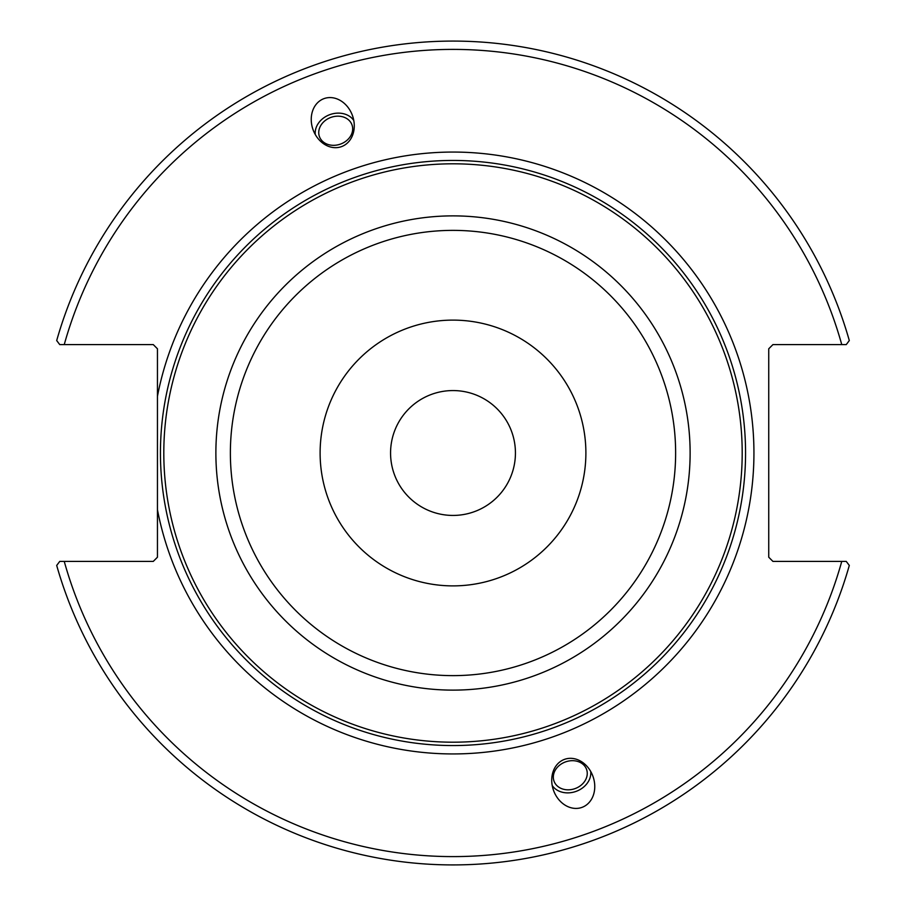 <?xml version="1.0" encoding="UTF-8"?>
<svg xmlns="http://www.w3.org/2000/svg" width="906" height="906" viewBox="0 0 906 906"><rect width="100%" height="100%" fill="white"/><g stroke="black" fill="none" stroke-linecap="round" stroke-linejoin="round"><path stroke-width="1.36" d="M515.435 453A62.435 62.435 0 0 1 453 515.435A62.435 62.435 0 0 1 390.565 453A62.435 62.435 0 0 1 453 390.565A62.435 62.435 0 0 1 515.435 453M157.451 396.296L157.451 557.213L153.273 561.403L59.751 561.403L56.693 565.435A411.958 411.958 0 0 0 849.307 565.435L846.249 561.403L772.931 561.403L768.741 557.213L768.741 348.787L772.931 344.597L846.249 344.597L849.307 340.565A411.958 411.958 0 0 0 56.693 340.565L59.751 344.597L153.273 344.597L157.451 348.787L157.451 396.296A300.939 300.939 0 0 1 619.625 202.4A300.939 300.939 0 0 1 619.625 703.6A300.939 300.939 0 0 1 157.451 509.704M453 585.888A132.888 132.888 0 0 1 320.112 453A132.888 132.888 0 0 1 453 320.112A132.888 132.888 0 0 1 585.888 453A132.888 132.888 0 0 1 453 585.888M745.559 453A292.559 292.559 0 0 0 453 160.441A292.559 292.559 0 0 0 160.441 453A292.559 292.559 0 0 0 453 745.559A292.559 292.559 0 0 0 745.559 453A292.559 292.559 0 0 0 453 160.441A292.559 292.559 0 0 0 160.441 453A292.559 292.559 0 0 0 453 745.559A292.559 292.559 0 0 0 745.559 453M318.878 130.747A17.305 14.179 -20 0 0 319.456 136.659A17.305 14.179 -20 0 0 337.077 145.005A17.305 14.179 -20 0 0 352.536 130.747A17.305 14.179 -20 0 0 351.97 124.824A17.305 14.179 -20 0 0 334.337 116.489A17.305 14.179 -20 0 0 318.878 130.747M315.265 134.496A20.929 17.146 160 0 1 329.841 114.643A20.929 17.146 160 0 1 353.782 120.475M341.494 146.636A25.549 20.929 -110 0 1 313.091 129.785A25.549 20.929 -110 0 1 324.02 98.618A25.549 20.929 -110 0 1 352.423 115.47A25.549 20.929 -110 0 1 341.494 146.636M587.122 775.253A17.305 14.179 -20 0 1 571.663 789.511A17.305 14.179 -20 0 1 554.03 781.176A17.305 14.179 -20 0 1 553.464 775.253A17.305 14.179 -20 0 1 568.923 760.995A17.305 14.179 -20 0 1 586.544 769.341A17.305 14.179 -20 0 1 587.122 775.253M590.735 771.504A20.929 17.146 -20 0 1 576.159 791.357A20.929 17.146 -20 0 1 552.218 785.525M564.506 759.364A25.549 20.929 70 0 1 592.909 776.216A25.549 20.929 70 0 1 581.98 807.382A25.549 20.929 70 0 1 553.577 790.53A25.549 20.929 70 0 1 564.506 759.364M59.751 344.597L64.247 344.597A403.578 403.578 0 0 1 841.753 344.597M846.249 561.403L841.753 561.403A403.578 403.578 0 0 1 64.247 561.403M453 675.627A222.627 222.627 0 0 1 230.373 453A222.627 222.627 0 0 1 453 230.373A222.627 222.627 0 0 1 675.627 453A222.627 222.627 0 0 1 453 675.627M690.123 453A237.123 237.123 0 0 0 453 215.877A237.123 237.123 0 0 0 215.877 453A237.123 237.123 0 0 0 453 690.123A237.123 237.123 0 0 0 690.123 453M453 742.195A289.195 289.195 0 0 1 163.805 453A289.195 289.195 0 0 1 453 163.805A289.195 289.195 0 0 1 742.195 453A289.195 289.195 0 0 1 453 742.195"/></g></svg>
